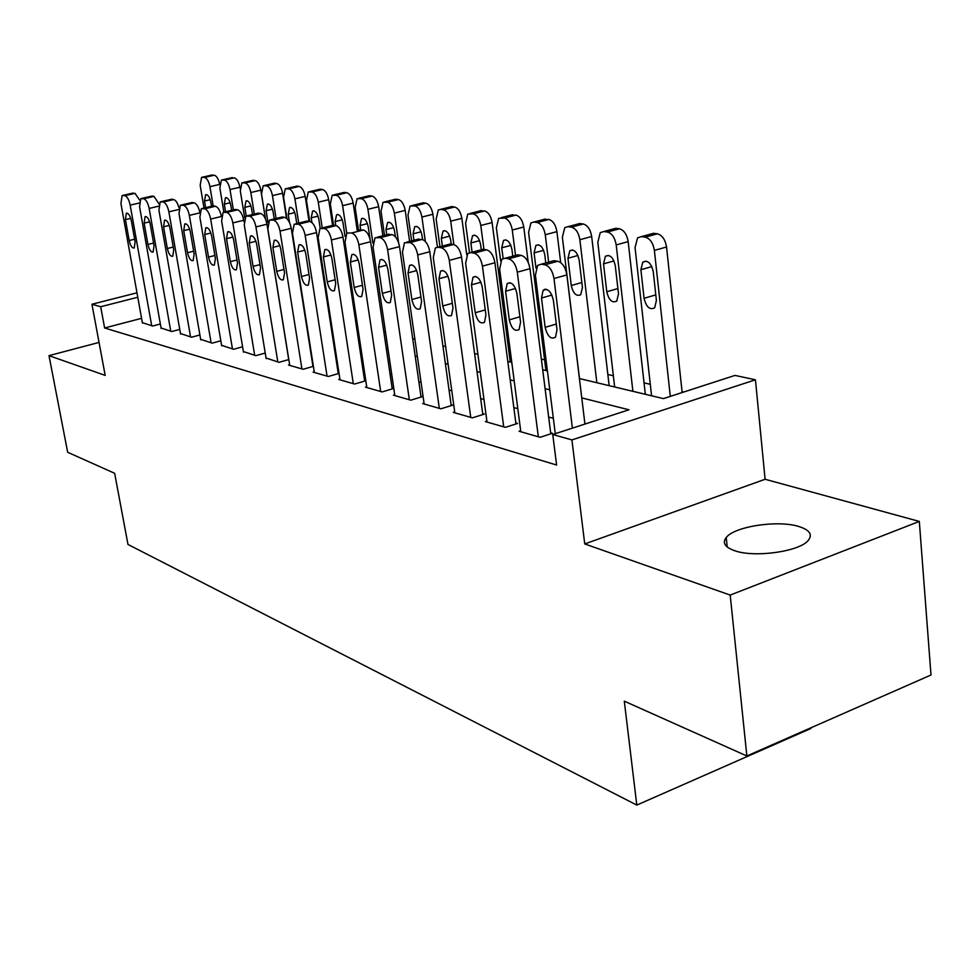<?xml version="1.0" encoding="UTF-8"?>
<svg xmlns="http://www.w3.org/2000/svg" width="980" height="980" viewBox="0 0 980 980"><rect width="100%" height="100%" fill="white"/><g stroke="black" fill="none" stroke-linecap="round" stroke-linejoin="round"><path stroke-width="1.47" d="M798.994 526.554C778.096 519.804 734.535 526.37 726.229 537.518C722.113 542.883 724.967 547.293 734.767 550.748C754.502 557.853 799.178 551.642 808.133 540.556C812.873 534.7 809.835 530.033 798.994 526.554M579.413 378.55L663.423 398.615L734.976 375.413L755.445 379.787L571.916 439.922L552.757 434.507L628.976 409.787L581.765 397.905M765.098 479.269L584.741 543.949L730.198 595.081L746.858 755.972L931 675L919.314 521.421L765.098 479.269L755.445 379.787M810.827 727.846L810.889 728.495L636.804 805.082L127.976 544.451L114.648 473.291L67.669 452.282L49 355.642L105.179 375.389L91.949 304.253L136.98 292.812M683.685 392.049L682.056 391.669M650.291 384.307L644.044 382.862M613.358 375.757L607.845 374.483M544.586 359.832L541.352 359.072M510.421 351.906L508.914 351.563M730.198 595.081L919.314 521.421M99.041 342.424L49 355.642M520.674 430.747L519.082 431.261L540.115 437.301L552.438 433.307L550.65 432.805M486.901 421.106L485.382 421.584L505.398 427.341L517.538 423.47L515.848 422.993M454.72 411.918L453.274 412.372L472.36 417.848L484.316 414.111L482.699 413.658M424.034 403.16L422.662 403.576L440.853 408.807L452.65 405.181L451.094 404.74M394.732 394.781L393.421 395.185L410.804 400.171L422.417 396.655L420.935 396.238M366.716 386.782L365.466 387.149L382.09 391.927L393.531 388.521L392.123 388.117M339.913 379.125L338.725 379.468L354.625 384.038L365.81 380.755L364.548 380.35M314.249 371.788L313.11 372.118L328.337 376.491L339.031 373.392M289.651 364.756L288.549 365.062L303.163 369.264L313.392 366.336M266.046 358.006L279.006 362.33L288.818 359.562M243.371 351.526L255.829 355.666L265.225 353.057M221.59 345.291L233.559 349.272L242.587 346.798M200.643 339.301L212.158 343.135L220.831 340.771M180.479 333.531L191.566 337.218L199.896 334.976M161.051 327.982L171.745 331.522L179.757 329.39M141.573 318.341L104.615 327.982L556.603 465.035L552.757 434.507M553.345 418.313L548.665 417.051M517.808 408.672L513.839 407.607M483.998 399.509L480.666 398.603M451.792 390.775L449.048 390.028M421.069 382.445L418.877 381.845M391.755 374.495L390.052 374.029M363.727 366.888L362.478 366.557M336.912 359.623L336.079 359.391M142.333 322.628L152.635 326.034L160.353 324M338.994 373.147L338.161 372.915M584.741 543.949L571.916 439.922M104.615 327.982L100.695 306.728L91.949 304.253M746.858 755.972L624.297 701.166L636.804 805.082M329.844 318.904L330.677 319.1M356.255 325.213L357.504 325.519M383.841 331.804L385.544 332.22M412.702 338.7L414.895 339.227M442.911 345.928L445.655 346.577M474.577 353.486L477.909 354.282M507.799 361.436L511.781 362.38M542.7 369.766L547.391 370.893M137.788 297.259L100.695 306.728M549.768 389.844L545.088 388.656M514.182 380.877L510.213 379.873M480.335 372.351L477.015 371.518M448.105 364.229L445.361 363.543M417.37 356.487L415.165 355.936M388.019 349.101L386.316 348.672M359.991 342.045L358.741 341.726M333.163 335.283L332.33 335.074M142.431 323.106L120.944 203.534L122.096 195.522L124.889 195.657C127.229 196.564 128.993 199.724 130.181 205.126L151.704 325.764M125.428 219.606L126.322 213.273C128.392 212.93 130.058 215.416 131.332 220.721L135.105 241.778L134.236 247.989C132.165 248.357 130.475 245.87 129.189 240.541L125.428 219.606L130.757 218.356M122.917 195.339L135.02 193.329L139.699 200.177M204.024 208.054L200.177 185.269L201.586 177.343L204.55 177.429C207.013 178.274 208.814 181.349 209.941 186.666L213.15 205.886M202.468 177.147L214.289 175.2C216.727 176.008 218.516 179.022 219.643 184.228M211.496 206.29L210.774 202.003C209.561 196.796 207.846 194.383 205.641 194.763L204.526 201.023L205.653 207.674M161.149 328.484L139.577 206.756L140.789 198.634L143.717 198.756C146.143 199.687 147.956 202.909 149.156 208.422L170.765 331.24M144.133 223.121L145.077 216.703C147.233 216.323 148.96 218.846 150.271 224.285L154.044 245.735L153.137 252.032C150.969 252.448 149.23 249.912 147.906 244.449L144.133 223.121L149.658 221.823M141.671 198.425L152.059 196.074L153.995 196.38L158.956 203.828M180.565 334.058L158.919 210.112L160.193 201.856L163.268 201.978C165.792 202.934 167.654 206.217 168.866 211.827L190.561 336.924M163.55 226.784L164.542 220.267C166.796 219.839 168.585 222.411 169.92 227.985L173.717 249.839L172.762 256.221C170.496 256.687 168.695 254.114 167.335 248.504L163.55 226.784L169.283 225.412M161.161 201.635L171.684 199.222L173.693 199.553C175.861 200.239 177.613 202.958 178.948 207.723M200.741 339.852L179.009 213.591L180.345 205.212L183.591 205.322C186.2 206.302 188.123 209.647 189.348 215.38L211.117 342.829M183.726 230.594L184.767 223.979C187.119 223.489 188.969 226.111 190.341 231.831L194.15 254.102L193.146 260.57C190.782 261.096 188.907 258.475 187.523 252.718L183.726 230.594L189.679 229.149M181.398 204.967L192.08 202.505L194.163 202.836C196.576 203.656 198.438 206.67 199.749 211.9M221.688 345.866L199.896 217.205L201.304 208.703L204.722 208.801C207.442 209.806 209.414 213.224 210.651 219.067L232.468 348.966M202.456 208.422L213.285 205.91L215.441 206.253C218.185 207.258 220.157 210.663 221.394 216.494L210.651 219.067M204.698 234.539L205.788 227.826C208.25 227.287 210.173 229.957 211.582 235.837L215.404 258.536L214.351 265.102C211.876 265.678 209.928 263.02 208.507 257.091L204.698 234.539L210.884 233.032M240.076 188.442L239.867 187.241C238.74 181.839 236.903 178.715 234.33 177.846L222.313 179.842M223.857 212.048L219.875 188.087L221.358 180.05L224.469 180.124C227.017 180.994 228.867 184.13 230.006 189.544L233.35 209.892M231.635 210.296L230.778 205.151C229.541 199.822 227.764 197.372 225.461 197.789L224.298 204.134L225.559 211.754M265.433 218.859L260.827 190.169C259.688 184.681 257.789 181.484 255.131 180.602L253.012 180.32L242.905 182.623M244.669 217.658L240.321 191.014L241.876 182.868L245.135 182.929C247.781 183.824 249.68 187.021 250.819 192.521L254.31 214.069M252.522 214.51L251.542 208.422C250.268 202.958 248.43 200.459 246.029 200.925L244.816 207.368L246.213 215.918M286.54 218.307L282.583 193.219C281.432 187.621 279.484 184.363 276.715 183.456L274.523 183.162L264.282 185.526M265.555 219.153L261.525 194.065L263.154 185.784L266.585 185.833C269.341 186.751 271.289 190.01 272.44 195.632L276.078 218.467M274.229 218.92L273.089 211.815C271.779 206.204 269.88 203.656 267.381 204.183L266.107 210.712L267.993 222.509M309.043 221.296L305.184 196.38C304.033 190.684 302.012 187.364 299.145 186.421L296.867 186.127L286.503 188.54M286.956 218.675L283.575 197.225L285.278 188.821L288.892 188.858C291.734 189.802 293.743 193.133 294.919 198.854L298.704 223.085M296.769 223.563L295.482 215.343C294.147 209.573 292.163 206.988 289.553 207.564L288.218 214.191L289.553 222.607M293.253 241.129L293.853 242.146M243.469 352.126L221.627 220.966L223.109 212.329L226.711 212.415C229.541 213.456 231.574 216.948 232.836 222.901L254.69 355.348M243.996 221.909L243.726 220.267L232.836 222.901M226.515 238.655L227.666 231.844C230.239 231.231 232.236 233.963 233.681 240.002L237.515 263.142L236.413 269.806C233.828 270.456 231.807 267.736 230.337 261.648L226.515 238.655L232.946 237.074M224.371 212.035L235.335 209.451L237.601 209.818C240.443 210.847 242.477 214.326 243.726 220.267M332.575 225.18L328.704 199.675C327.528 193.856 325.458 190.475 322.469 189.507L320.105 189.201L309.607 191.664M309.717 221.407L306.483 200.508L308.259 191.982L312.069 191.994C315.033 192.962 317.104 196.368 318.28 202.199L322.224 227.948M320.203 228.34L318.77 219.006C317.385 213.089 315.34 210.443 312.608 211.092L311.211 217.817L311.946 222.57M318.966 248.32L319.823 248.565M266.144 358.631L244.265 224.886L245.821 216.127L249.631 216.188C252.571 217.254 254.665 220.831 255.939 226.907L277.83 361.988M288.72 359.587L266.989 224.2L255.939 226.907M249.239 242.942L250.451 236.021C253.134 235.347 255.217 238.116 256.711 244.351L260.533 267.957L259.394 274.694C256.687 275.429 254.579 272.661 253.061 266.389L249.239 242.942L255.927 241.276M247.205 215.796L258.316 213.138L260.668 213.518C263.62 214.583 265.727 218.136 266.989 224.2M357.222 230.423L353.168 203.105C351.979 197.164 349.848 193.709 346.749 192.717L344.274 192.399L333.641 194.922M333.555 225.229L330.321 203.926L332.183 195.277L336.201 195.265C339.276 196.27 341.42 199.736 342.608 205.69L346.724 233.13M345.046 236.413L343 222.815C341.579 216.727 339.448 214.044 336.581 214.767L335.135 221.578L335.748 225.584M345.291 252.473L346.271 250.831M289.749 365.405L267.846 228.977L269.476 220.084L273.506 220.12C276.568 221.223 278.737 224.873 280.023 231.084L301.926 368.909M312.975 366.459L291.244 228.303L280.023 231.084M272.918 247.401L274.18 240.394C276.997 239.622 279.178 242.452 280.709 248.871L284.543 272.954L283.343 279.802C280.5 280.623 278.308 277.793 276.752 271.338L272.918 247.401L279.888 245.649M270.995 219.704L282.264 216.984L284.714 217.389C287.789 218.479 289.97 222.117 291.244 228.303M382.874 235.751L378.648 206.67C377.447 200.618 375.242 197.078 372.02 196.061L369.448 195.731L358.692 198.315M392.233 388.901L370.599 241.729C369.288 235.127 366.888 231.219 363.384 230.018L358.521 230.092L355.14 207.49L357.075 198.707L361.326 198.671C364.536 199.7 366.74 203.252 367.941 209.316L372.89 243.065M370.036 239.047L368.235 226.797C366.777 220.512 364.548 217.781 361.547 218.589L360.04 225.498L360.652 229.59M314.36 372.474L292.457 233.228L294.159 224.212L298.435 224.224C301.62 225.363 303.861 229.1 305.16 235.433L327.063 376.124M338.272 373.613L316.54 232.579L305.16 235.433M297.614 252.056L298.937 244.951C301.901 244.094 304.168 246.972 305.748 253.587L309.582 278.185L308.332 285.119C305.356 286.038 303.053 283.159 301.448 276.483L297.614 252.056L304.878 250.206M295.825 223.795L307.242 221.002L309.803 221.419C313.012 222.546 315.266 226.257 316.54 232.579M409.603 241.386L405.205 210.394C404.005 204.208 401.727 200.594 398.37 199.553L395.687 199.197L384.797 201.856M384.503 235.335L381.012 211.19L383.021 202.297L387.529 202.223C390.861 203.276 393.139 206.903 394.352 213.113L398.591 242.721M395.381 236.78L394.536 230.937C393.029 224.457 390.702 221.676 387.566 222.583L385.998 229.59L386.745 234.759M437.46 247.156L432.915 214.277C431.702 207.956 429.35 204.257 425.847 203.191L423.054 202.811L412.029 205.555M411.637 240.86L407.986 215.061L410.069 206.045L414.859 205.935C418.338 207.013 420.69 210.725 421.915 217.058L425.32 241.423M422.588 239.573L421.976 235.249C420.42 228.573 417.995 225.743 414.687 226.748L413.07 233.853L413.977 240.259M466.75 254.739L461.862 218.332C460.637 211.876 458.199 208.091 454.549 206.988L451.621 206.596L438.305 209.953L436.149 219.104L439.947 246.703M451.621 206.596L440.486 209.401L443.401 209.806C447.027 210.921 449.465 214.718 450.702 221.186L453.875 244.584M451.229 244.13L450.641 239.769C449.024 232.86 446.476 229.969 443.009 231.109L441.331 238.299L442.397 246.066M510.286 362.024L492.107 222.558C490.882 215.968 488.359 212.096 484.537 210.945L479.11 211.153M469.494 252.595L465.574 223.318L467.803 214.057L473.23 213.848C477.027 215 479.551 218.883 480.788 225.498L483.936 249.386M481.29 249.778L480.592 244.486C478.914 237.332 476.243 234.392 472.581 235.666L470.853 242.954L472.091 252.228M528.232 262.444L523.761 226.993C522.524 220.255 519.902 216.286 515.921 215.098L510.163 215.343M500.645 260.815L496.358 227.74L498.649 218.356L504.443 218.075C508.412 219.275 511.033 223.256 512.283 230.018L515.529 255.413M512.785 256.16L511.928 249.41C510.176 242.011 507.383 239.022 503.512 240.443L501.736 247.805L503.12 258.426M560.683 262.567L556.91 231.635C555.66 224.739 552.953 220.672 548.776 219.446L542.663 219.728M545.934 370.538L528.588 232.358L530.94 222.877L533.806 222.056L537.15 222.509C541.303 223.746 544.01 227.826 545.272 234.747L548.653 262.15M545.787 262.946L544.745 254.579C542.92 246.887 539.968 243.849 535.889 245.453L534.076 252.901L535.974 268.079M544.402 289.418L545.468 289.21M609.156 385.655L591.675 236.511C590.426 229.443 587.608 225.278 583.235 224.004L579.707 223.538L576.718 224.334M579.486 378.562L562.361 237.197L564.774 227.617L567.935 226.686L571.438 227.152C575.787 228.438 578.604 232.615 579.866 239.708L596.857 382.715M567.971 258.242L571.254 285.511C573.226 293.596 576.375 296.658 580.724 294.723L582.438 287.483L579.155 259.994C577.245 252.007 574.133 248.908 569.821 250.733L567.971 258.242L577.943 255.486M645.33 394.291L628.18 241.619C626.906 234.379 623.978 230.104 619.397 228.793L615.697 228.303L612.451 229.185M614.656 386.965L597.812 242.281L600.262 232.628L603.741 231.537L607.429 232.04C611.998 233.363 614.913 237.65 616.2 244.927L632.896 391.326M603.533 263.841L606.767 291.758C608.837 300.186 612.169 303.298 616.775 301.105L618.503 293.829L615.281 265.69C613.272 257.348 609.989 254.212 605.407 256.27L603.533 263.841L613.982 260.913M682.154 392.539L666.535 246.997C665.261 239.573 662.211 235.175 657.396 233.816L653.513 233.301L649.973 234.281M651.577 395.785L635.052 247.621L637.527 237.907L641.386 236.633L645.257 237.16C650.058 238.532 653.096 242.954 654.383 250.402L670.295 396.386M640.895 269.721L644.068 298.324C646.261 307.12 649.789 310.28 654.677 307.781L656.404 300.493L653.256 271.668C651.124 262.959 647.633 259.786 642.782 262.125L640.895 269.721L651.835 266.597M340.023 379.848L318.145 237.675L319.921 228.524L324.454 228.512C327.786 229.675 330.113 233.497 331.412 239.978L353.29 383.658M364.67 381.098L342.976 237.05L331.412 239.978M323.4 256.919L324.772 249.704C327.896 248.749 330.26 251.676 331.889 258.512L335.724 283.637L334.425 290.656C331.301 291.685 328.9 288.757 327.234 281.873L323.4 256.919L330.983 254.971M321.771 228.058L333.323 225.192L336.005 225.621C339.349 226.784 341.677 230.594 342.976 237.05M366.839 387.541L344.985 242.329L346.834 233.044L351.661 232.983C355.152 234.196 357.541 238.116 358.864 244.731L380.681 391.522M350.35 261.991L351.771 254.69C355.054 253.612 357.541 256.601 359.231 263.669L363.053 289.345L361.718 296.438C358.411 297.602 355.899 294.613 354.172 287.495L350.35 261.991L358.264 259.933M394.842 395.589L373.062 247.193L374.985 237.785L380.142 237.675C383.78 238.924 386.267 242.942 387.602 249.704L409.334 399.754M421.057 397.072L399.509 246.617L387.602 249.704M378.537 267.307L380.02 259.908C383.474 258.696 386.083 261.746 387.835 269.059L391.645 295.311L390.261 302.489C386.782 303.788 384.148 300.75 382.359 293.363L378.537 267.307L386.806 265.127M386.88 234.735L392.037 234.624C395.7 235.862 398.186 239.867 399.509 246.617M424.156 404.005L402.474 252.289L404.458 242.758L409.971 242.587C413.781 243.873 416.353 247.989 417.701 254.923L439.322 408.366M451.216 405.622L429.791 251.738L417.701 254.923M408.06 272.869L409.579 265.384C413.229 264.012 415.973 267.111 417.799 274.706L421.584 301.558L420.163 308.81C416.488 310.28 413.719 307.181 411.857 299.525L408.06 272.869L416.696 270.554M416.561 239.586L422.049 239.451C425.884 240.737 428.468 244.829 429.791 251.738M454.843 412.825L433.295 257.618L435.341 247.989L438.048 247.205L441.245 247.732C445.238 249.079 447.921 253.293 449.281 260.386L470.743 417.382M482.822 414.577L461.555 257.103L449.281 260.386M438.991 278.7L440.559 271.142C444.418 269.574 447.309 272.746 449.22 280.623L452.981 308.1L451.523 315.425C447.64 317.091 444.724 313.943 442.776 305.981L438.991 278.7L448.044 276.25M447.689 244.682L450.31 243.983L453.52 244.51C457.538 245.833 460.208 250.035 461.555 257.103M487.023 422.062L465.647 263.228L467.742 253.489L470.731 252.583L474.087 253.134C478.277 254.531 481.058 258.855 482.43 266.131L503.708 426.851M515.97 423.973L494.912 262.75L482.43 266.131M471.466 284.825L473.071 277.193C477.162 275.417 480.2 278.639 482.197 286.846L485.933 314.984L484.451 322.346C480.347 324.233 477.272 321.036 475.214 312.743L471.466 284.825L480.947 282.216M480.335 250.023L483.177 249.263L486.558 249.814C490.772 251.186 493.553 255.498 494.912 262.75M520.809 431.764L499.641 269.108L501.772 259.284L505.092 258.242L508.62 258.818C513.018 260.264 515.909 264.71 517.293 272.171L538.326 436.798M550.785 433.846L529.96 268.679L517.293 272.171M505.582 291.256L507.211 283.563C511.548 281.554 514.77 284.825 516.877 293.375L520.576 322.212L519.069 329.611C514.721 331.755 511.462 328.508 509.294 319.86L505.582 291.256L515.517 288.475M514.635 255.657L517.722 254.825L521.274 255.388C525.697 256.821 528.6 261.243 529.96 268.679M555.268 433.699L535.411 275.307L537.567 265.421L541.242 264.196L544.966 264.808C549.584 266.303 552.598 270.872 553.994 278.528L572.394 428.138M584.938 424.071L566.869 274.915L553.994 278.528M541.487 298.018L543.128 290.288C547.722 287.985 551.14 291.317 553.369 300.26L557.008 329.807L555.513 337.23C550.883 339.68 547.428 336.373 545.149 327.332L541.487 298.018L551.899 295.054M550.711 261.587L554.08 260.656L557.816 261.256C562.471 262.75 565.485 267.295 566.869 274.915M139.258 203.019L130.181 205.126M133.158 193.036L123.039 195.351M135.02 193.329L124.889 195.657M129.189 240.541L134.64 239.23M209.941 186.666L219.643 184.411M204.55 177.429L214.289 175.2M202.603 177.16L212.317 174.942M210.222 199.687L204.526 201.023M158.613 206.204L149.156 208.422M152.059 196.074L141.794 198.438M153.995 196.38L143.717 198.756M147.906 244.449L153.578 243.077M178.728 209.512L168.866 211.827M171.684 199.222L161.284 201.647M173.693 199.553L163.268 201.978M167.335 248.504L173.227 247.058M199.638 212.93L189.348 215.38M192.08 202.505L181.521 204.979M194.163 202.836L183.591 205.322M187.523 252.718L193.648 251.199M213.285 205.91L202.566 208.446M215.441 206.253L204.722 208.801M208.507 257.091L214.889 255.498M230.006 189.544L239.867 187.241M224.469 180.124L234.33 177.846M222.448 179.855L232.297 177.576M230.202 202.738L224.298 204.134M250.819 192.521L260.827 190.169M245.135 182.929L255.131 180.602M243.028 182.635L253.012 180.32M250.929 205.898L244.816 207.368M272.44 195.632L282.583 193.219M266.585 185.833L276.715 183.456M264.404 185.539L274.523 183.162M272.452 209.181L266.107 210.712M294.919 198.854L305.184 196.38M288.892 188.858L299.145 186.421M286.613 188.552L296.867 186.127M294.809 212.587L288.218 214.191M235.335 209.451L224.481 212.048M237.601 209.818L226.711 212.415M230.337 261.648L236.989 259.97M318.28 202.199L328.704 199.675M312.069 191.994L322.469 189.507M309.717 191.676L320.105 189.201M318.059 216.139L311.211 217.817M318.414 239.439L317.63 239.635M258.316 213.138L247.291 215.808M260.668 213.518L249.631 216.188M253.061 266.389L259.994 264.625M342.608 205.69L353.168 203.105M336.201 195.265L346.749 192.717M333.739 194.934L344.274 192.399M342.253 219.814L335.135 221.578M345.083 242.93L343.907 243.236M282.264 216.984L271.08 219.716M284.714 217.389L273.506 220.12M276.752 271.338L283.98 269.463M367.941 209.316L378.648 206.67M361.326 198.671L372.02 196.061M358.766 198.328L369.448 195.731M367.451 223.648L360.04 225.498M307.242 221.002L295.887 223.808M309.803 221.419L298.435 224.224M301.448 276.483L309.006 274.51M394.352 213.113L405.205 210.394M387.529 202.223L398.37 199.553M384.858 201.868L395.687 199.197M393.703 227.63L385.998 229.59M421.915 217.058L432.915 214.277M414.859 205.935L425.847 203.191M412.066 205.555L423.054 202.811M421.106 231.782L413.07 233.853M450.702 221.186L461.862 218.332M443.401 209.806L454.549 206.988M449.698 236.119L441.331 238.299M480.788 225.498L492.107 222.558M473.23 213.848L484.537 210.945M470.192 213.432L481.474 210.541M479.6 240.639L470.853 242.954M512.283 230.018L523.761 226.993M504.443 218.075L515.921 215.098M501.258 217.646L512.712 214.681M510.862 245.368L501.736 247.805M545.272 234.747L556.91 231.635M537.15 222.509L548.776 219.446M533.806 222.056L545.419 219.006M543.618 250.317L534.076 252.901M579.866 239.708L591.675 236.511M571.438 227.152L583.235 224.004M567.935 226.686L579.707 223.538M581.851 282.51L571.254 285.511M616.2 244.927L628.18 241.619M607.429 232.04L619.397 228.793M603.741 231.537L615.697 228.303M617.902 288.549L606.767 291.758M654.383 250.402L666.535 246.997M645.257 237.16L657.396 233.816M641.386 236.633L653.513 233.301M655.792 294.882L644.068 298.324M333.323 225.192L321.808 228.071M336.005 225.621L324.454 228.512M327.234 281.873L335.135 279.778M370.599 241.729L358.864 244.731M360.591 229.577L358.521 230.092M363.384 230.018L351.661 232.983M354.172 287.495L362.453 285.278M389.109 234.159L377.239 237.197M392.037 234.624L380.142 237.675M382.359 293.363L391.02 291.023M418.987 238.961L406.921 242.085M422.049 239.451L409.971 242.587M411.857 299.525L420.947 297.026M450.31 243.983L438.048 247.205M453.52 244.51L441.245 247.732M442.776 305.981L452.331 303.31M483.177 249.263L470.731 252.583M486.558 249.814L474.087 253.134M475.214 312.743L485.259 309.901M517.722 254.825L505.092 258.242M521.274 255.388L508.62 258.818M509.294 319.86L519.878 316.81M554.08 260.656L541.242 264.196M557.816 261.256L544.966 264.808M545.149 327.332L556.309 324.062M726.229 537.518L727.209 546.999M126.322 213.273L126.996 213.113M206.364 194.591L205.641 194.763M145.077 216.703L145.812 216.531M164.542 220.267L165.338 220.084M184.767 223.979L185.637 223.771M205.788 227.826L206.743 227.605M226.245 197.605L225.461 197.789M246.874 200.716L246.029 200.925M268.3 203.963L267.381 204.183M290.558 207.319L289.553 207.564M227.666 231.844L228.708 231.586M313.71 210.823L312.608 211.092M250.451 236.021L251.578 235.751M337.794 214.461L336.581 214.767M274.18 240.394L275.429 240.076M362.87 218.258L361.547 218.589M298.937 244.951L300.309 244.596M389.023 222.215L387.566 222.583M416.304 226.331L414.687 226.748M444.785 230.643L443.009 231.109M474.565 235.139L472.581 235.666M505.729 239.855L503.512 240.443M538.363 244.792L535.889 245.453M572.59 249.974L569.821 250.733M608.531 255.413L605.407 256.27M646.31 261.121L642.782 262.125M324.772 249.704L326.291 249.324M351.771 254.69L353.462 254.261M380.02 259.908L381.894 259.418M409.579 265.384L411.674 264.833M440.559 271.142L442.911 270.505M473.071 277.193L475.704 276.47M507.211 283.563L510.188 282.742M543.128 290.288L546.485 289.345"/></g></svg>
